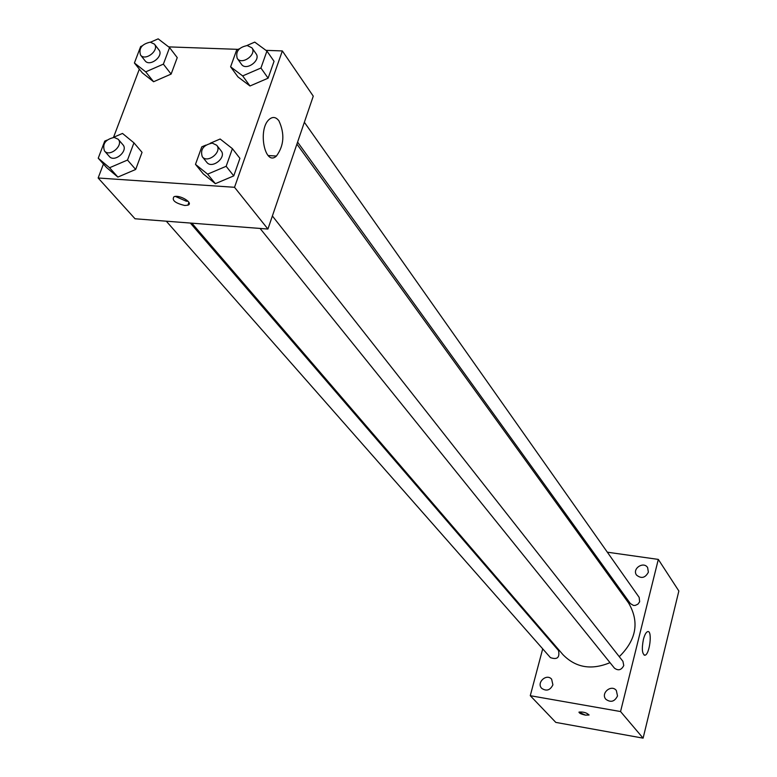 <?xml version="1.0" encoding="UTF-8"?>
<svg xmlns="http://www.w3.org/2000/svg" width="777" height="777" viewBox="0 0 777 777"><rect width="100%" height="100%" fill="white"/><g stroke="black" fill="none" stroke-linecap="round" stroke-linejoin="round"><path stroke-width="1.17" d="M607.332 552.194L658.313 559.411L678.855 590.996L643.103 738.15L555.798 722.396L530.273 695.697L542.705 648.844M617.511 695.959L616.336 690.481C611.363 683.974 600.339 693.298 605.895 699.31C610.78 702.777 614.646 701.66 617.511 695.959M648.377 572.202L647.629 567.589C643.55 560.926 631.837 568.813 636.528 575.067C641.297 578.943 645.24 577.991 648.377 572.202M552.903 684.828L551.631 679.195C546.542 673.096 536.091 682.769 541.734 688.373C546.454 691.481 550.174 690.306 552.903 684.828M658.313 559.411L620.551 711.547L643.103 738.15M643.405 639.442C644.638 634.77 646.066 632.157 647.688 631.604C652.602 630.079 649.679 654.865 644.91 655.225C642.113 654.156 641.608 648.892 643.405 639.442M546.076 636.11L546.299 635.295M590.112 549.757L591.724 549.98M620.551 711.547L530.273 695.697M589.083 714.898L585.431 715.122C581.167 714.16 579.03 713.15 579.03 712.072C583.546 711.761 586.878 712.752 589.005 715.034L585.431 715.122L578.952 712.208M260.081 228.448L614.403 668.103C618.298 670.978 621.415 670.124 623.766 665.53L622.921 661.314L272.387 215.977M166.297 221.192L550.437 657.624C557.216 659.955 559.906 657.595 558.517 650.543L190.346 223.048M297.591 142.104L630.37 603.574L633.488 605.438L635.246 605.409L637.936 604.156L639.656 601.767L639.16 597.358L304.361 122.261M191.851 223.164L562.927 654.632C575.728 667.715 591.433 670.396 610.013 662.655M619.269 656.682C636.518 639.694 639.597 621.755 628.515 602.874L296.901 144.104M265.957 50.35L282.342 50.932L313.267 96.154L267.919 229.05L135.033 218.774L98.145 178.001L103.428 164.034M113.539 137.306L139.336 69.143M210.198 143.259L220.153 139.005L232.401 148.66L239.928 158.353L233.76 175.893L215.346 183.673L203.263 173.893L215.346 183.673L207.605 174.155L195.483 164.355L201.787 146.843L205.827 145.124M150.553 42.191L158.158 38.85L169.561 47.582L177.243 57.615L171.125 74.087L153.584 81.731L142.327 72.873L153.584 81.731L145.717 71.853L134.411 62.986L140.656 46.542L142.133 45.892M282.342 50.932L234.528 187.296L98.145 178.001M168.658 46.882L238.102 49.359M113.267 137.422L122.494 133.44L133.945 142.842L142.045 152.35L135.684 169.464L117.861 177.078L106.575 167.56L117.861 177.078L109.567 167.745L98.232 158.197L104.73 141.113L107.022 140.122M246.882 45.532L254.739 42.113L266.929 51.068L274.048 61.305L268.123 78.176L250 85.985L237.966 76.904L250 85.985L242.677 75.913L230.604 66.822L236.664 49.981L239.423 48.776M234.528 187.296L267.919 229.05M278.914 120.804C284.877 133.819 284.052 145.561 276.437 156.041C264.84 167.036 257.352 128.972 269.376 119.26C272.785 116.482 275.961 116.997 278.914 120.804M184.771 205.487C175.155 203.166 171.562 200.243 173.99 196.727C179.574 194.328 194.065 203.176 187.888 205.177L184.771 205.487M188.034 201.204L186.305 201.214L175.359 196.435M266.929 51.068L260.926 68.026L242.677 75.913M237.238 58.411L241.462 64.268C246.037 71.377 261.276 60.353 256.051 53.71L251.894 47.805L247.241 45.542C238.724 47.329 235.392 51.622 237.238 58.411C241.822 65.53 257.129 54.458 251.894 47.805M230.604 66.822L237.966 76.904M274.048 61.305L268.123 78.176L250 85.985M260.926 68.026L268.123 78.176M232.401 148.66L226.156 166.297L207.605 174.155M202.292 156.74L206.75 162.276C211.907 169.396 226.903 157.459 221.115 150.845L216.715 145.25L212.286 143.114C203.36 144.988 200.029 149.524 202.292 156.74C207.449 163.869 222.523 151.884 216.715 145.25M195.483 164.355L203.263 173.893M239.928 158.353L233.76 175.893L215.346 183.673M226.156 166.297L233.76 175.893M169.561 47.582L163.374 64.141L145.717 71.853M140.52 55.012L145.056 60.752C149.718 67.346 164.19 56.012 158.906 49.903L154.419 44.114L150.233 42.172C141.812 44.075 138.578 48.359 140.52 55.012C145.182 61.626 159.712 50.233 154.419 44.114M134.411 62.986L142.327 72.873M177.243 57.615L171.125 74.087L153.584 81.731M163.374 64.141L171.125 74.087M133.945 142.842L127.506 160.052L109.567 167.745M104.497 150.971L109.275 156.41C114.481 162.985 128.7 150.777 122.892 144.716L118.172 139.238L114.2 137.422C105.381 139.413 102.146 143.93 104.497 150.971C109.703 157.566 123.99 145.309 118.172 139.238M98.232 158.197L106.575 167.56M142.045 152.35L135.684 169.464L117.861 177.078M127.506 160.052L135.684 169.464M644.91 655.225L644.133 655.098M188.898 202.35L187.888 205.177M268.114 155.536L276.437 156.041"/></g></svg>
